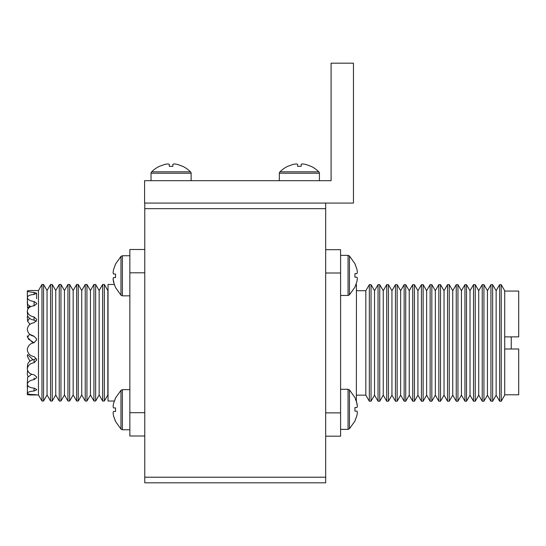 <?xml version="1.0" encoding="UTF-8"?>
<svg xmlns="http://www.w3.org/2000/svg" width="546" height="546" viewBox="0 0 546 546"><rect width="100%" height="100%" fill="white"/><g stroke="black" fill="none" stroke-linecap="round" stroke-linejoin="round"><path stroke-width="0.82" d="M353.467 203.064L144.588 203.064L144.588 180.685L331.088 180.685L331.088 63.193L353.467 63.193L353.467 203.064M340.595 389.278L348.055 389.278L349.474 389.933L354.927 397.577L356.907 403.112L357.391 406.251L356.354 401.214L356.449 284.657L355.951 284.657M356.449 395.154L365.834 395.154L365.834 290.718L369.335 284.657L369.335 401.214L365.834 395.154M356.449 290.718L365.834 290.718M371.041 284.657L374.536 290.718L374.536 395.154L371.041 401.214L371.041 284.657L369.335 284.657M371.041 401.214L369.335 401.214M374.536 395.154L378.037 401.214L378.037 284.657L374.536 290.718M379.743 284.657L383.244 290.718L383.244 395.154L379.743 401.214L379.743 284.657L378.037 284.657M379.743 401.214L378.037 401.214M386.739 342.936L386.739 284.657L388.445 284.657L388.445 401.214L386.739 401.214L386.739 342.936M388.445 401.214L391.946 395.154L391.946 290.718L388.445 284.657M391.946 395.154L395.447 401.214L395.447 284.657L391.946 290.718M397.147 284.657L400.648 290.718L400.648 395.154L397.147 401.214L397.147 284.657L395.447 284.657M397.147 401.214L395.447 401.214M400.648 395.154L404.149 401.214L404.149 284.657L400.648 290.718M405.726 284.657L409.227 290.718L409.227 395.154L405.726 401.214L405.726 284.657L404.149 284.657M405.726 401.214L404.149 401.214M409.227 395.154L412.728 401.214L412.728 284.657L409.227 290.718M414.428 284.657L417.929 290.718L417.929 395.154L414.428 401.214L414.428 284.657L412.728 284.657M414.428 401.214L412.728 401.214M417.929 395.154L421.43 401.214L421.43 284.657L417.929 290.718M423.136 284.657L426.631 290.718L426.631 395.154L423.136 401.214L423.136 284.657L421.43 284.657M423.136 401.214L421.43 401.214M430.132 342.936L430.132 284.657L431.838 284.657L431.838 401.214L430.132 401.214L430.132 342.936M435.339 342.936L435.339 290.718L438.834 284.657L438.834 401.214L435.339 395.154L435.339 342.936M444.041 395.154L447.536 401.214L447.536 284.657L444.041 290.718L444.041 395.154L440.54 401.214L440.54 284.657L438.834 284.657M440.54 401.214L438.834 401.214M452.743 395.154L456.244 401.214L456.244 284.657L452.743 290.718L452.743 395.154L449.242 401.214L449.242 284.657L447.536 284.657M449.242 401.214L447.536 401.214M457.944 284.657L461.445 290.718L461.445 395.154L457.944 401.214L457.944 284.657L456.244 284.657M457.944 401.214L456.244 401.214M461.445 395.154L464.946 401.214L464.946 284.657L461.445 290.718M466.523 284.657L470.024 290.718L470.024 395.154L466.523 401.214L466.523 284.657L464.946 284.657M466.523 401.214L464.946 401.214M473.525 342.936L473.525 284.657L475.232 284.657L475.232 401.214L473.525 401.214L473.525 342.936M475.232 401.214L478.726 395.154L478.726 290.718L475.232 284.657M482.227 342.936L482.227 284.657L483.933 284.657L483.933 401.214L482.227 401.214L482.227 342.936M483.933 401.214L487.428 395.154L487.428 290.718L483.933 284.657M490.929 342.936L490.929 284.657L492.635 284.657L492.635 401.214L490.929 401.214L490.929 342.936M492.635 401.214L496.137 395.154L496.137 290.718L492.635 284.657M496.137 395.154L499.631 401.214L499.631 284.657L496.137 290.718M504.716 394.799L518.7 394.799L518.7 348.996L504.716 348.996L504.716 395.154L501.214 401.214L501.214 284.657L499.631 284.657M501.214 401.214L499.631 401.214M504.716 348.996L504.716 290.718L501.214 284.657M511.24 348.996L511.24 336.875M340.595 273L340.595 412.872L325.675 412.872L325.675 273L340.595 273L340.595 249.686L325.675 249.686M325.675 436.186L340.595 436.186L340.595 412.872M504.716 336.875L518.7 336.875L518.7 291.073L504.716 291.073M144.772 477.211L325.675 477.211L325.675 482.807L144.772 482.807L144.772 203.064M325.675 477.211L325.675 208.661L144.772 208.661M325.675 203.064L325.675 208.661M357.391 272.345L356.907 269.212L357.391 272.345L356.907 273.648L354.927 273.648L354.927 277.191L356.907 277.191L357.391 278.487L356.907 281.627L354.927 287.169L349.474 294.813L349.474 256.026L354.927 263.67L356.907 269.212L354.927 263.807M354.927 287.032L356.907 281.627L357.391 278.487L356.907 281.627M357.391 406.251L356.907 407.548L354.927 407.548L354.927 411.097L356.907 411.097L357.391 412.394L356.907 415.533L354.927 421.075L349.474 428.712L349.474 389.933M354.927 420.939L356.907 415.533L357.391 412.394L356.907 415.533M113.063 412.776L113.541 411.472L115.527 411.472L115.527 407.93L113.541 407.93L113.063 406.633L113.541 403.494L115.527 397.952L120.973 390.308L120.973 429.095L115.527 421.451L113.541 415.909L113.063 412.776L113.541 415.909L115.527 421.314M115.527 398.089L113.541 403.494L113.063 406.633L113.541 403.494M114.291 401.03L108.033 401.03L108.033 284.473L114.291 284.473L113.063 278.87L113.541 282.009L115.527 287.544L120.973 295.188L120.973 256.402L115.527 264.046L120.973 256.402L122.393 255.746L120.973 256.402M318.775 171.806A28.938 28.938 0 0 0 311.131 166.353L305.589 164.373L302.45 163.889L305.589 164.373L311.131 166.353A28.938 28.938 0 0 1 318.775 171.806A1.863 1.863 0 0 1 319.43 173.225A1.863 1.863 0 0 0 318.775 171.806L279.989 171.806A28.938 28.938 0 0 1 287.633 166.353L293.175 164.373L296.307 163.889L297.611 164.373L296.307 163.889L293.175 164.373L296.307 163.889L297.611 164.373L297.611 166.353L301.153 166.353L297.611 166.353L297.611 164.373M301.153 164.373L301.153 166.353L301.153 164.373L302.45 163.889L301.153 164.373L302.45 163.889L305.589 164.373M190.465 171.806A28.938 28.938 0 0 0 182.821 166.353L177.279 164.373L174.14 163.889L177.279 164.373L182.821 166.353A28.938 28.938 0 0 1 190.465 171.806A1.863 1.863 0 0 1 191.12 173.225A1.863 1.863 0 0 0 190.465 171.806L151.679 171.806A28.938 28.938 0 0 1 159.323 166.353L164.865 164.373L167.997 163.889L169.301 164.373L167.997 163.889L164.865 164.373L167.997 163.889L169.301 164.373L169.301 166.353L172.843 166.353L169.301 166.353L169.301 164.373M172.843 164.373L172.843 166.353L172.843 164.373L174.14 163.889L172.843 164.373L174.14 163.889L177.279 164.373M279.334 180.685L279.334 173.225A1.863 1.863 0 0 1 279.989 171.806M319.43 180.685L319.43 173.225L279.334 173.225M151.024 180.685L151.024 173.225A1.863 1.863 0 0 1 151.679 171.806M191.12 180.685L191.12 173.225L151.024 173.225M29.948 361.152L27.3 356.183L27.587 354.572L32.596 359.336M29.552 334.166L27.587 337.448L32.596 342.472M29.552 318.298L27.587 321.137L29.948 324.344M29.552 306.156L27.587 308.108L27.3 301.269M34.575 394.97L38.473 394.97L38.473 290.533L33.948 290.533C30.064 290.445 27.846 290.595 27.3 290.991C27.826 291.653 30.085 292.117 34.064 292.39L36.609 293.202L34.064 294.499C30.119 294.676 27.86 295.7 27.3 297.57C27.826 299.693 30.085 301.01 34.064 301.508L36.609 303.283L36.609 303.897L34.064 305.815C30.119 306.224 27.86 307.964 27.3 311.029C27.826 314.291 30.085 316.25 34.064 316.905L36.609 319.369L36.609 320.209L34.064 322.754C30.119 323.334 27.86 325.525 27.3 329.32C27.826 333.224 30.085 335.531 34.064 336.234L36.609 339.018L36.609 339.953L34.064 342.738C30.119 343.4 27.86 345.707 27.3 349.652C27.826 353.603 30.085 355.91 34.064 356.558L36.609 359.234L36.609 360.121L34.064 362.721C30.119 363.37 27.86 365.438 27.3 368.932C27.826 372.331 30.085 374.283 34.064 374.781L36.609 376.945L36.609 377.641L34.064 379.668C30.119 380.2 27.86 381.722 27.3 384.234C27.826 386.561 30.085 387.858 34.064 388.124L36.609 389.441L36.609 389.851L34.064 390.991C30.119 391.325 27.86 392.069 27.3 393.209C27.826 394.116 30.085 394.56 34.064 394.56L36.609 394.833L34.132 394.97M38.473 290.533L41.974 284.473L43.55 284.473L43.55 401.03L41.974 401.03L41.974 284.473M38.473 394.97L41.974 401.03M43.55 401.03L47.052 394.97L47.052 290.533L43.55 284.473M47.052 290.533L50.553 284.473L52.252 284.473L52.252 401.03L50.553 401.03L50.553 284.473M47.052 394.97L50.553 401.03M52.252 401.03L55.753 394.97L55.753 290.533L52.252 284.473M55.753 290.533L59.255 284.473L60.961 284.473L60.961 401.03L59.255 401.03L59.255 284.473M55.753 394.97L59.255 401.03M60.961 401.03L64.455 394.97L64.455 290.533L60.961 284.473M64.455 290.533L67.957 284.473L69.663 284.473L69.663 401.03L67.957 401.03L67.957 284.473M64.455 394.97L67.957 401.03M69.663 401.03L73.157 394.97L73.157 290.533L69.663 284.473M73.157 290.533L76.658 284.473L78.242 284.473L78.242 401.03L76.658 401.03L76.658 284.473M73.157 394.97L76.658 401.03M78.242 401.03L81.736 394.97L81.736 290.533L78.242 284.473M81.736 290.533L85.237 284.473L86.944 284.473L86.944 401.03L85.237 401.03L85.237 284.473M81.736 394.97L85.237 401.03M86.944 401.03L90.445 394.97L90.445 290.533L86.944 284.473M90.445 290.533L93.939 284.473L95.646 284.473L95.646 401.03L93.939 401.03L93.939 284.473M90.445 394.97L93.939 401.03M95.646 401.03L99.147 394.97L99.147 290.533L95.646 284.473M99.147 290.533L102.648 284.473L104.347 284.473L104.347 401.03L102.648 401.03L102.648 284.473M99.147 394.97L102.648 401.03M104.347 401.03L107.849 394.97L107.849 290.533L104.347 284.473M144.772 435.995L129.852 435.995L129.852 249.502L144.772 249.502M33.948 394.97C30.064 395.051 27.846 394.901 27.3 394.512L27.32 393.277M28.058 376.644L27.3 374.467L27.587 369.901M33.948 342.751L28.201 338.916M36.609 298.737L36.609 293.502L36.609 298.737M36.609 389.441L36.609 389.851M30.665 306.661L27.587 304.409L27.3 297.57M36.289 321.382L34.064 320.072C30.788 319.628 28.631 318.134 27.587 315.602L27.3 311.029M34.064 336.234L29.682 334.288M34.064 342.738L36.609 339.953M27.3 368.932L27.587 364.366C28.658 361.629 30.815 360.032 34.064 359.582L35.954 358.667M27.3 384.234L27.587 377.388L31.525 374.358M27.587 385.142L27.3 393.209M27.389 384.698L27.3 387.926M27.3 290.991L27.477 296.983M27.587 337.448L27.3 335.845M27.587 321.137L27.3 316.564M27.3 292.287L27.43 297.099M113.063 278.87L113.541 277.566L115.527 277.566L115.527 274.024L113.541 274.024L113.063 272.727L113.541 269.587L115.527 264.046M115.527 264.182L113.541 269.587L113.063 272.727M340.595 255.371L348.055 255.371L348.055 295.468L349.474 294.813M348.055 389.278L348.055 429.368L349.474 428.712L354.927 421.075M129.852 429.75L122.393 429.75L122.393 389.653L120.973 390.308M144.772 272.816L129.852 272.816M129.852 412.687L144.772 412.687M34.064 388.124L34.064 390.991M34.064 394.56L34.064 394.97M34.064 378.139L34.064 379.668M34.064 292.39L34.064 294.499M34.064 301.508L34.064 305.815M34.064 316.905L34.064 320.072M34.064 359.582L34.064 362.721M129.852 295.843L122.393 295.843L122.393 255.746L129.852 255.746M383.244 290.718L386.739 284.657M426.631 290.718L430.132 284.657M435.339 290.718L431.838 284.657M444.041 290.718L440.54 284.657M452.743 290.718L449.242 284.657M470.024 290.718L473.525 284.657M478.726 290.718L482.227 284.657M487.428 290.718L490.929 284.657M383.244 395.154L386.739 401.214M426.631 395.154L430.132 401.214M435.339 395.154L431.838 401.214M470.024 395.154L473.525 401.214M478.726 395.154L482.227 401.214M487.428 395.154L490.929 401.214M349.474 256.026L348.055 255.371L349.474 256.026L354.927 263.67M340.595 295.468L348.055 295.468M340.595 429.368L348.055 429.368L349.474 428.712M129.852 389.653L122.393 389.653M120.973 429.095L122.393 429.75L120.973 429.095L115.527 421.451M122.393 295.843L120.973 295.188"/></g></svg>
